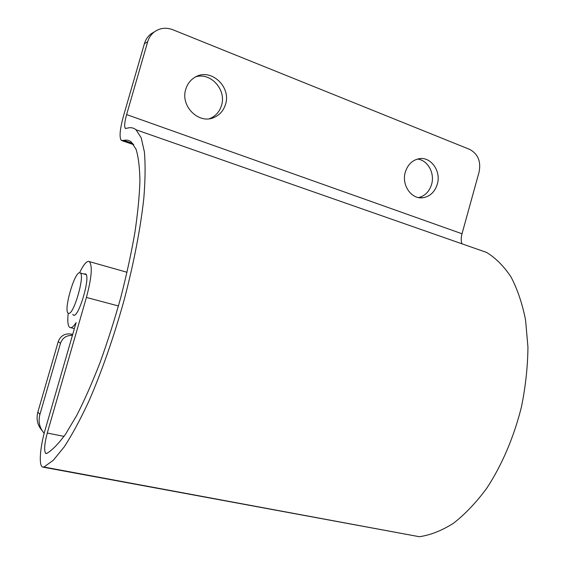 <?xml version="1.0" encoding="UTF-8"?>
<svg xmlns="http://www.w3.org/2000/svg" width="565" height="565" viewBox="0 0 565 565"><rect width="100%" height="100%" fill="white"/><g stroke="black" fill="none" stroke-linecap="round" stroke-linejoin="round"><path stroke-width="0.85" d="M72.412 335.412C66.557 335.172 62.588 337.785 60.497 343.259L39.903 414.505C38.06 421.681 39.486 427.938 44.19 433.27M42.043 430.509C37.445 425.233 36.054 419.075 37.869 412.019L58.23 341.613C60.617 335.688 64.961 333.18 71.261 334.099L72.687 334.452M405.317 172.141C401.284 185.052 411.504 199.622 422.98 197.722C430.036 196.486 434.81 191.98 437.296 184.204C441.435 171.047 430.615 156.046 418.658 158.8C412.104 160.34 407.655 164.789 405.317 172.141M418.587 197.573C425.007 195.949 429.344 191.549 431.596 184.388C435.015 173.201 427.712 159.98 417.429 159.083M185.758 89.291C180.143 106.199 198.908 124.583 213.973 117.506C219.736 114.999 223.592 110.599 225.527 104.299C231.459 86.805 210.823 67.708 195.391 77.017C190.645 79.7 187.432 83.797 185.758 89.291M209.354 118.735L210.088 118.452C215.802 115.973 219.615 111.616 221.537 105.387C226.629 90.026 210.915 72.165 195.871 76.769M84.1 274.018L85.555 273.884C91.05 276.052 78.309 319.112 73.379 315.051L72.758 314.366M79.58 272.803C83.352 264.9 86.452 261.101 88.882 261.404L89.376 261.63C92.646 265.755 91.657 277.69 86.417 297.444L47.276 433.03C44.614 443.017 43.992 449.705 45.419 453.102L46.711 453.462C52.312 450.157 58.612 443.695 65.618 434.082L76.727 415.437C84.489 400.232 92.229 382.696 99.956 362.822C107.498 341.966 114.413 320.27 120.712 297.741C126.489 275.24 131.193 253.664 134.816 232.999C137.747 213.344 139.442 195.984 139.922 180.913C139.71 167.438 138.418 156.886 136.045 149.266L131.264 141.956C129.088 140.233 126.617 139.71 123.855 140.381L121.334 140.438C119.116 137.422 119.872 129.138 123.601 115.592L144.414 43.639C145.615 39.614 147.804 36.365 150.982 33.9L154.436 31.831M462 243.826C460.955 241.107 460.962 237.752 462.015 233.769L479.106 171.972C481.112 161.413 477.976 153.892 469.699 149.407L172.77 29.712C166.054 27.212 159.895 27.953 154.309 31.937C151.095 34.43 148.885 37.714 147.67 41.789L126.624 114.575C124.554 122.111 124.13 126.701 125.352 128.368L127.393 128.128C130.621 127.203 133.502 127.747 136.024 129.773L141.179 137.74L144.386 151.893C145.488 164.344 145.304 179.762 143.828 198.131C140.657 227.511 133.926 262.725 124.272 299.507C114.074 336.316 101.735 371.685 88.917 401.115C80.371 419.47 72.151 434.718 64.248 446.851L53.336 460.235L43.929 467.022L42.509 467.057L41.626 466.238C38.865 462.452 40.581 445.368 45.038 430.184L76.106 322.615C73.457 326.704 71.36 328.322 69.813 327.474L69.792 327.46C67.878 325.991 67.348 321.217 68.21 313.137M473.802 247.95L486.55 252.414C495.653 257.972 503.789 266.122 510.958 276.871C517.392 289.068 522.265 303.462 525.577 320.044L527.943 347.115C527.752 366.494 525.605 386.34 521.502 406.666C514.016 436.936 501.875 465.299 486.67 488.358C476.097 502.645 465.016 514.284 453.427 523.289C441.788 530.634 430.431 535.111 419.35 536.722L43.237 467.191M79.7 272.796C74.425 271.716 63.252 311.068 68.252 313.165L68.549 313.285C73.542 315.63 85.294 274.901 80.195 272.959L79.7 272.796M60.497 343.259L58.23 341.613M37.869 412.019L39.903 414.505M71.261 334.099L72.553 334.925M118.452 305.969L86.417 297.444M147.67 41.789L144.414 43.639M419.35 536.722L43.929 467.022M64.014 436.392L47.276 433.03M132.775 143.446L123.855 140.381M133.559 144.456L122.577 140.692M462.015 233.769L126.624 114.575M419.781 197.743L422.98 197.722M210.088 118.452L213.973 117.506M73.916 315.178L73.33 315.023M46.273 453.575L45.864 453.497M127.054 272.281L89.376 261.63M486.55 252.414L136.024 129.773M74.375 328.618L70.731 327.7M133.714 144.682L122.202 140.742M125.847 128.537L125.352 128.368M150.982 33.9L154.309 31.937M86.141 274.604L80.195 272.959"/></g></svg>
